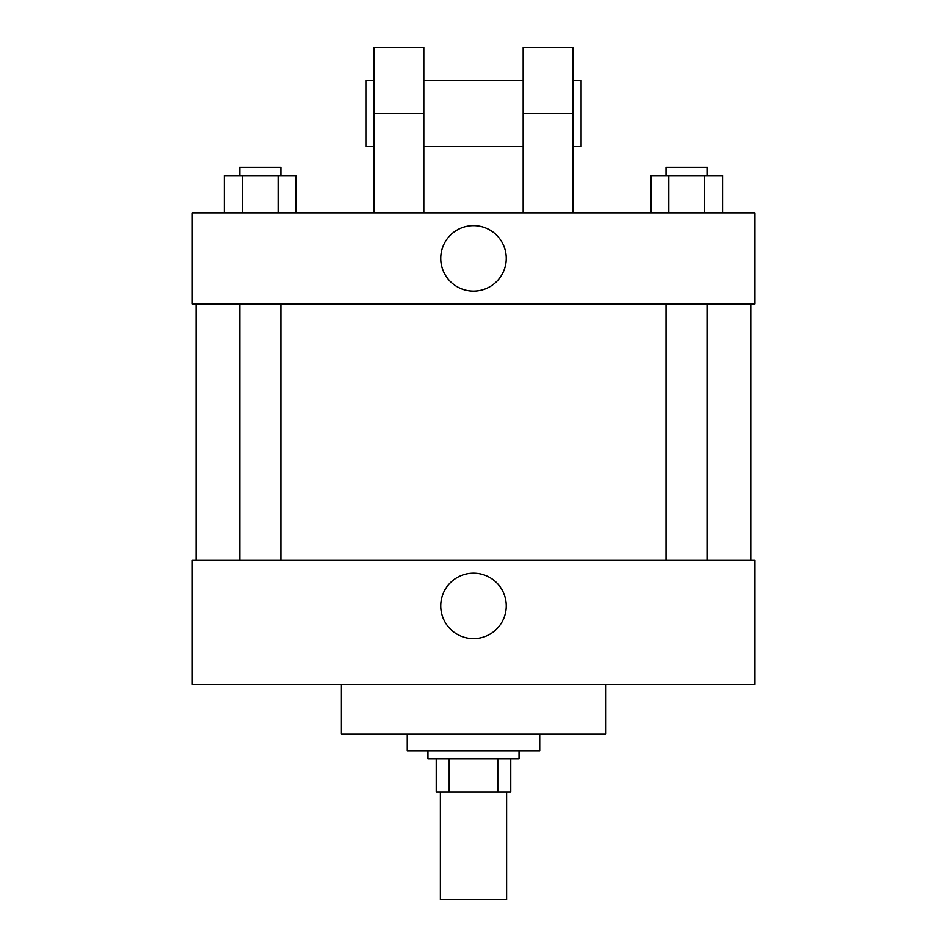<?xml version="1.0" encoding="UTF-8"?>
<svg xmlns="http://www.w3.org/2000/svg" width="947" height="947" viewBox="0 0 947 947"><rect width="100%" height="100%" fill="white"/><g stroke="black" fill="none" stroke-linecap="round" stroke-linejoin="round"><path stroke-width="1.42" d="M440.402 792.083L440.402 899.65L506.598 899.65L506.598 792.083M497.779 758.985L497.779 792.083L436.259 792.083L436.259 758.985M497.779 792.083L510.741 792.083L510.741 758.985L510.741 792.083M519.015 750.699L519.015 758.985L427.985 758.985L427.985 750.699M449.221 758.985L449.221 792.083M407.305 734.15L407.305 750.699L539.695 750.699L539.695 734.15M341.109 684.503L341.109 734.15L605.891 734.15L605.891 684.503M754.842 684.503L192.158 684.503L192.158 560.387L754.842 560.387L754.842 684.503M440.769 605.891A32.731 32.731 0 0 1 489.871 577.552A32.731 32.731 0 0 1 489.871 634.241A32.731 32.731 0 0 1 440.769 605.891M754.842 303.869L192.158 303.869L192.158 212.85L754.842 212.85L754.842 303.869L192.158 303.869M722.49 212.85L722.49 175.609L650.826 175.609L650.826 212.85M704.568 175.609L704.568 212.85M668.748 175.609L668.748 212.85M665.966 175.609L665.966 167.335L707.35 167.335L707.35 175.609M296.174 212.85L296.174 175.609L224.51 175.609L224.51 212.85M278.252 175.609L278.252 212.85M242.432 175.609L242.432 212.85M239.65 175.609L239.65 167.335L281.034 167.335L281.034 175.609M440.769 258.353A32.731 32.731 0 0 1 489.871 230.014A32.731 32.731 0 0 1 489.871 286.704A32.731 32.731 0 0 1 440.769 258.353M523.146 212.85L523.146 113.545L572.793 113.545L572.793 47.35L523.146 47.35L523.146 113.545M523.146 80.448L423.854 80.448M374.207 212.85L374.207 113.545L423.854 113.545L423.854 212.85M423.854 113.545L423.854 47.35L374.207 47.35L374.207 113.545M572.793 212.85L572.793 113.545M572.793 146.643L581.067 146.643L581.067 80.448L572.793 80.448M374.207 80.448L365.933 80.448L365.933 146.643L374.207 146.643M196.301 303.869L196.301 560.387M750.699 303.869L750.699 560.387M707.35 560.387L707.35 303.869M665.966 560.387L665.966 303.869M239.65 303.869L239.65 560.387M281.034 303.869L281.034 560.387M523.146 146.643L423.854 146.643"/></g></svg>
